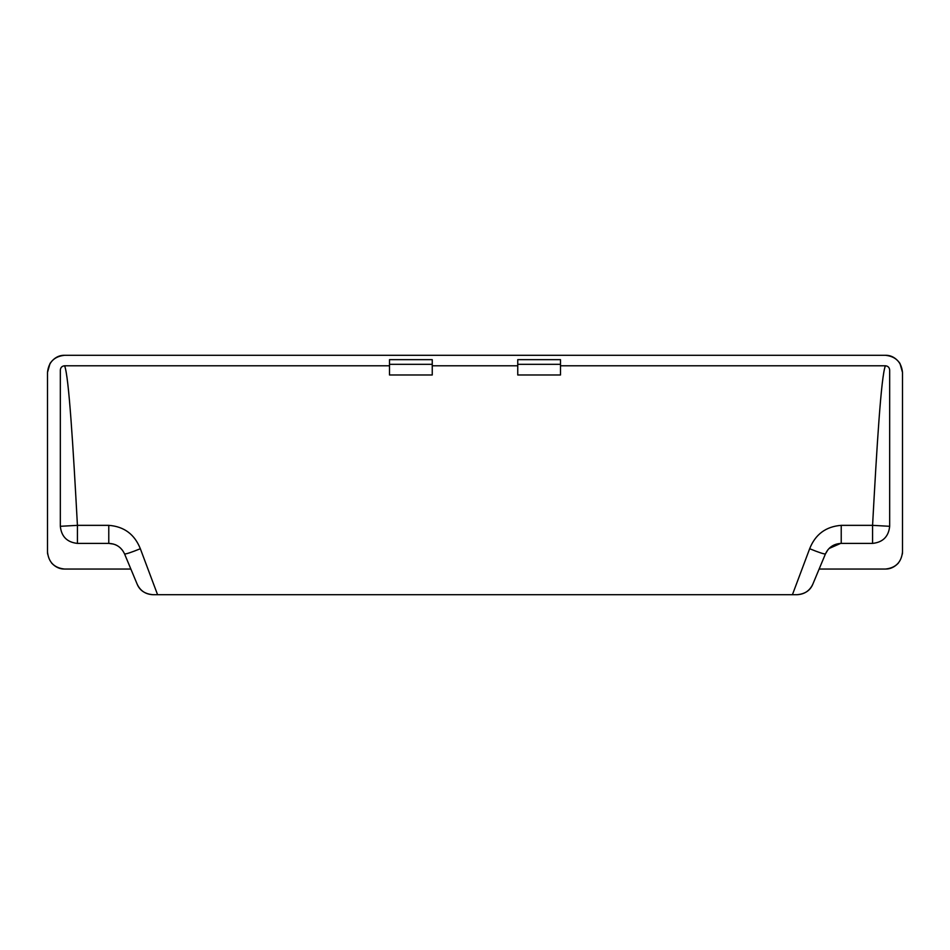 <?xml version="1.0" encoding="UTF-8"?>
<svg xmlns="http://www.w3.org/2000/svg" width="950" height="950" viewBox="0 0 950 950"><rect width="100%" height="100%" fill="white"/><g stroke="black" fill="none" stroke-linecap="round" stroke-linejoin="round"><path stroke-width="1.43" d="M902.5 552.306L902.369 554.052M898.498 562.946L898.486 562.958C894.603 567.114 890.245 569.145 885.4 569.05C895.707 567.957 901.408 562.258 902.5 551.95L902.5 372.4C901.408 362.093 895.707 356.392 885.4 355.3L64.6 355.3C58.924 355.157 54.067 357.865 50.041 363.423L47.5 372.4C48.593 362.093 54.292 356.392 64.6 355.3M51.514 562.958L51.514 562.958C55.397 567.114 59.755 569.145 64.6 569.05C54.292 567.957 48.593 562.258 47.5 551.95L47.5 372.4M47.631 554.052L47.5 552.306M113.644 544.112L108.775 543.4C116.149 543.732 121.41 547.247 124.557 553.921L137.168 584.179L124.557 553.921C125.78 554.23 131.041 552.508 140.339 548.732C134.579 534.292 124.058 526.502 108.775 525.35L77.425 525.35L60.325 526.3L60.325 370.156C60.551 367.508 61.976 366.047 64.6 365.786C68.875 376.176 73.15 446.666 77.425 525.35L77.425 543.4C67.118 542.308 61.417 536.607 60.325 526.3L60.325 370.156M108.775 525.35L108.775 543.4L77.425 543.4M872.575 543.4L841.225 543.4C833.815 543.756 828.554 547.259 825.443 553.921L812.832 584.179L825.443 553.921C824.22 554.23 818.959 552.508 809.661 548.732C815.361 534.339 825.883 526.538 841.225 525.35L872.575 525.35C876.85 446.666 881.125 376.176 885.4 365.786C888.024 366.047 889.449 367.508 889.675 370.156L889.675 526.3C888.582 536.607 882.883 542.308 872.575 543.4L872.575 525.35L889.675 526.3L889.675 370.156M885.4 355.3C891.076 355.157 895.933 357.865 899.959 363.423L902.5 372.4M140.339 548.732L157.581 594.7L797.05 594.7C804.994 593.999 810.255 590.484 812.832 584.179C809.673 590.829 804.413 594.344 797.05 594.7L792.419 594.7L809.661 548.732M827.984 549.682L825.443 553.921M840.596 543.412L829.006 548.53M122.621 550.466L120.365 547.924M117.562 545.822L116.126 545.062M115.853 544.932L115.069 544.599M157.581 594.7L152.95 594.7C145.588 594.344 140.327 590.829 137.168 584.179C139.745 590.484 145.006 593.999 152.95 594.7L157.581 594.7M560.5 364.313L560.5 374.989L517.75 374.989L517.75 359.658L560.5 359.658L560.5 364.313L517.75 364.313M389.5 364.313L389.5 359.658L432.25 359.658L432.25 374.989L389.5 374.989L389.5 364.313L432.25 364.313M885.4 569.05L819.137 569.05M130.863 569.05L64.6 569.05M64.6 365.786L389.5 365.786M432.25 365.786L517.75 365.786M560.5 365.786L885.4 365.786M841.225 525.35L841.225 543.4"/></g></svg>
